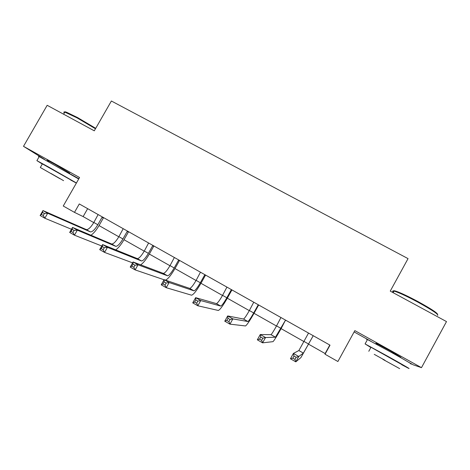 <?xml version="1.0" encoding="UTF-8"?>
<svg xmlns="http://www.w3.org/2000/svg" width="470" height="470" viewBox="0 0 470 470"><rect width="100%" height="100%" fill="white"/><g stroke="black" fill="none" stroke-linecap="round" stroke-linejoin="round"><path stroke-width="0.7" d="M69.901 173.236L54.579 164.101L47.094 160.07L48.563 161.157M400.875 357.288L390.4 350.914L375.906 343.135L377.481 344.316M70.623 174.135L78.866 178.723M354.122 331.926L370.947 341.291M408.8 362.358L413.318 364.873L421.478 367.663L354.844 330.61L337.889 361.512L325.034 354.233L330.016 345.162L79.289 203.951L74.477 212.37L83.137 216.588L93.753 222.598M421.478 367.663L446.5 321.586L390.247 291.118L408.048 258.623L111.378 101.003L94.294 130.825L47.176 105.304L23.5 146.329L44.532 159.418M74.477 212.37L63.25 206.013L79.565 177.507L23.5 146.329M308.555 344.175L325.117 353.552L325.034 354.233M99.035 225.582L118.816 236.78M124.015 239.724L144.22 251.156M149.325 254.047L169.958 265.726M174.975 268.564L196.049 280.496M200.972 283.281L222.492 295.46M227.321 298.192L249.3 310.635M254.029 313.314L276.483 326.021M281.107 328.636L304.037 341.62M329.799 345.039L325.117 353.552M87.661 208.662L83.137 216.588M308.526 333.06L298.885 350.526L293.403 353.428L298.761 356.483L295.806 361.847L300.912 357.582L313.002 336.109L303.373 353.105L298.761 356.483L296.147 357.259L293.991 356.031L292.804 358.181L294.96 359.409L296.147 357.259M312.914 336.115L313.343 335.768M313.39 335.797L313.002 336.109M294.96 359.409L295.806 361.847L290.448 358.78L293.403 353.428L293.991 356.031M290.448 358.78L292.804 358.181M393.772 291.523C392.944 290.536 393.807 290.472 396.357 291.324C401.321 293.098 408.565 296.529 418.083 301.623C431.225 308.878 437.74 313.179 437.617 314.53M437.64 315.405C438.704 314.448 432.112 310.024 417.853 302.134C408.095 296.911 400.675 293.392 395.599 291.57L394.007 291.095C392.427 290.736 392.221 291.106 393.402 292.211M401.791 364.749L407.978 368.028C412.572 370.372 402.396 364.438 388.185 356.519L365.084 343.917L370.853 347.518M410.357 363.645C414.998 365.907 404.87 359.903 390.646 352.001L367.487 339.534C366.071 338.858 366.024 338.94 367.346 339.781M370.93 347.371C369.972 346.784 369.996 346.743 371 347.248L401.873 364.603M382.921 359.386L399.676 368.633L382.921 359.386M384.948 360.255L374.226 354.339L384.948 360.255M64.707 112.324C64.249 111.654 64.878 111.631 66.599 112.254L77.562 117.571L95.721 128.334M95.469 128.768L77.109 117.905L64.831 112.113C63.644 111.807 63.479 112.095 64.337 112.97M70.582 179.981L76.375 183.089M76.434 182.983L48.809 167.155L36.895 160.64L42.306 164.018M78.713 179L39.216 156.61C38.146 156.093 38.111 156.157 39.104 156.804M42.382 163.895L70.653 179.851M59.884 178.676L40.308 167.49L59.884 178.676M50.913 173.418L63.579 180.662L50.913 173.418M280.954 317.526L276.548 325.898C273.652 331.062 271.807 333.988 271.02 334.669L260.268 334.528L265.544 337.536L262.601 342.841L273 341.655C274.139 340.586 276.883 336.173 281.225 328.424L285.278 320.546L275.461 337.196L265.544 337.536L262.83 338.236L260.715 337.025L259.534 339.152L261.649 340.362L262.83 338.236M285.278 320.546L285.701 320.205M285.919 320.329L285.537 320.634M261.649 340.362L262.601 342.841L257.331 339.828L260.268 334.528L260.715 337.025M257.331 339.828L259.534 339.152M253.759 302.21L249.37 310.511C246.468 315.629 244.523 318.466 243.542 319.036L227.692 315.94L232.873 318.895L229.947 324.153L245.469 325.951C246.903 325.064 249.799 320.775 254.147 313.102L258.441 305.371L258.024 305.189L253.7 312.961C250.798 318.084 248.871 320.94 247.919 321.527L232.873 318.895L230.071 319.524L227.985 318.337L226.81 320.446L228.896 321.633L230.071 319.524M258.024 305.189L258.441 304.848M258.823 305.065L258.441 305.371M228.896 321.633L229.947 324.153L224.76 321.192L227.692 315.94L227.985 318.337M224.76 321.192L226.81 320.446M226.934 287.105L222.563 295.342C219.655 300.406 217.61 303.162 216.441 303.62L195.643 297.657L200.743 300.565L197.829 305.776L218.321 310.464C220.042 309.748 223.08 305.588 227.439 297.986L231.716 290.313L231.14 290.043L226.834 297.757C223.926 302.833 221.899 305.6 220.759 306.076L200.743 300.565L197.846 301.123L195.802 299.954L194.633 302.046L196.677 303.215L197.846 301.123M231.14 290.043L231.557 289.708M232.092 290.008L231.716 290.313M196.677 303.215L197.829 305.776L192.729 302.856L195.643 297.657L195.802 299.954M192.729 302.856L194.633 302.046M200.473 272.201L196.119 280.373C193.199 285.39 191.067 288.069 189.716 288.41L164.118 279.674L169.135 282.535L166.233 287.693L191.549 295.189C193.54 294.643 196.719 290.601 201.089 283.069L205.355 275.461L204.62 275.103L200.332 282.758C197.418 287.781 195.297 290.472 193.975 290.836L169.135 282.535L166.151 283.022L164.142 281.877L162.972 283.945L164.988 285.096L166.151 283.022M204.62 275.103L205.032 274.768M205.725 275.162L205.355 275.461M164.988 285.096L166.233 287.693L161.216 284.826L164.118 279.674L164.142 281.877M161.216 284.826L162.972 283.945M174.37 257.501L170.028 265.609C167.108 270.573 164.882 273.176 163.354 273.411L133.098 261.978L138.033 264.792L135.149 269.903L164.065 279.767M179.71 260.509L179.34 260.809L178.459 260.362L174.182 267.959C171.262 272.935 169.053 275.549 167.555 275.802L138.033 264.792L134.972 265.221L132.992 264.087L131.829 266.137L133.815 267.271L134.972 265.221M178.459 260.362L178.864 260.033M165.452 280.126C167.831 279.227 171.045 275.303 175.093 268.358L179.34 260.809M133.815 267.271L135.149 269.903L130.214 267.078L133.098 261.978L132.992 264.087M130.214 267.078L131.829 266.137M148.614 242.99L144.284 251.039C141.358 255.956 139.044 258.482 137.346 258.612L102.578 244.564L107.436 247.338L104.557 252.402L132.599 262.853M154.042 246.051L153.672 246.351L152.644 245.822L148.385 253.359C145.465 258.288 143.162 260.827 141.488 260.973L107.436 247.338L104.293 247.696L102.343 246.586L101.191 248.618L103.136 249.729L104.293 247.696M152.644 245.822L153.05 245.493M140.659 264.833C143.297 263.059 146.223 259.393 149.442 253.841L153.672 246.351M103.136 249.729L104.557 252.402L99.705 249.623L102.578 244.564L102.343 246.586M99.705 249.623L101.191 248.618M123.199 228.679L118.887 236.663C115.955 241.539 113.558 243.989 111.69 244.012L72.539 227.427L77.321 230.153L74.46 235.176L101.761 245.998M128.71 231.78L128.345 232.08L127.176 231.475L122.934 238.954C120.003 243.836 117.617 246.298 115.779 246.339L77.321 230.153L74.101 230.459L72.186 229.36L71.035 231.375L72.95 232.474L74.101 230.459M127.176 231.475L127.582 231.146M115.738 249.887C118.44 247.954 121.237 244.5 124.127 239.518L128.345 232.08M72.95 232.474L74.46 235.176L69.677 232.439L72.539 227.427L72.186 229.36M69.677 232.439L71.035 231.375M98.124 214.555L93.824 222.475C90.886 227.31 88.407 229.683 86.374 229.613L42.976 210.56L47.681 213.245L44.832 218.221L71.481 229.278M103.711 217.704L103.353 217.998L102.043 217.316L97.819 224.736C94.881 229.577 92.414 231.963 90.41 231.91L47.681 213.245L44.392 213.492L42.5 212.411L41.354 214.408L43.246 215.483L44.392 213.492M102.043 217.316L102.442 216.987M90.998 235.253C93.742 233.296 96.456 230.006 99.147 225.383L103.353 217.998M43.246 215.483L44.832 218.221L40.126 215.53L42.976 210.56L42.5 212.411M40.126 215.53L41.354 214.408M308.561 344.011L304.108 341.49M303.373 353.105L298.867 350.538M280.942 328.383L276.548 325.898M275.432 337.202L270.99 334.675M253.7 312.961L249.37 310.511M247.878 321.527L243.501 319.036M226.834 297.757L222.563 295.342M220.706 306.07L216.388 303.608M200.332 282.758L196.119 280.373M193.91 290.818L189.651 288.398M174.182 267.959L170.028 265.609M167.479 275.778L163.272 273.387M148.385 253.359L144.284 251.039M141.405 260.944L137.258 258.582M122.934 238.954L118.887 236.663M115.679 246.309L111.59 243.983M97.819 224.736L93.824 222.475M90.299 231.869L86.263 229.572M303.385 353.088L298.885 350.526M377.287 344.669L377.651 344.011M393.137 292.687L394.007 291.095M371 347.248L368.791 351.284M365.084 343.917L367.487 339.534M396.357 291.324L395.599 291.57M48.357 161.516L48.71 160.899M63.62 114.21L64.831 112.113M42.435 163.801L40.308 167.49M36.895 160.64L39.216 156.61M66.599 112.254L65.876 112.453M275.461 337.196L271.02 334.669M247.919 321.527L243.542 319.036M220.759 306.076L216.441 303.62M193.975 290.836L189.716 288.41M167.555 275.802L163.354 273.411M141.488 260.973L137.346 258.612M115.779 246.339L111.69 244.012M90.41 231.91L86.374 229.613"/></g></svg>
